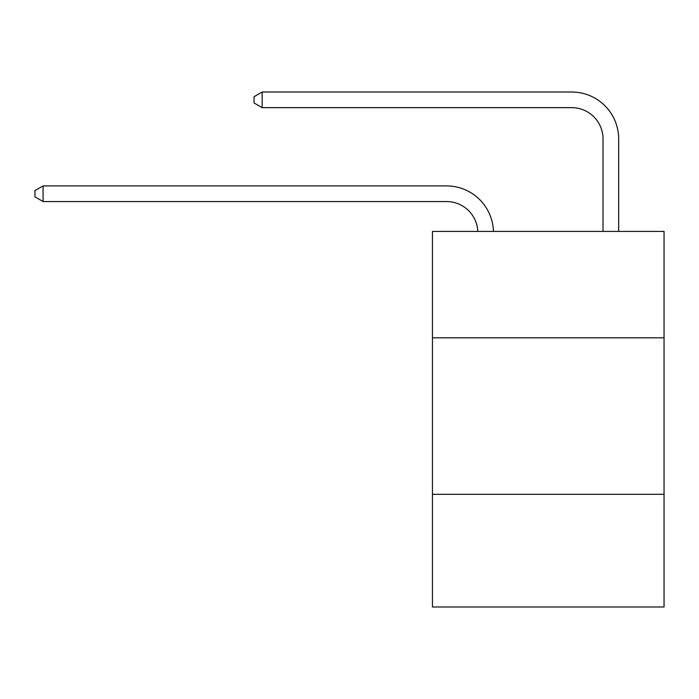 <?xml version="1.0" encoding="UTF-8"?>
<svg xmlns="http://www.w3.org/2000/svg" width="699" height="699" viewBox="0 0 699 699"><rect width="100%" height="100%" fill="white"/><g stroke="black" fill="none" stroke-linecap="round" stroke-linejoin="round"><path stroke-width="1.05" d="M664.05 337.827L664.05 231.413L432.445 231.413L432.445 337.827L664.05 337.827L664.05 606.994L432.445 606.994L432.445 337.827M664.05 494.315L432.445 494.315M446.521 201.548A31.298 31.298 178.8 0 1 477.793 231.413A31.298 31.298 0 0 0 446.521 201.548L43.085 201.548L34.95 196.856L34.95 190.6L43.085 185.899L446.521 185.899A46.947 46.947 -1.2 0 1 493.45 231.413M603.019 231.413L603.019 138.952A31.298 31.298 0 0 0 571.721 107.655L262.177 107.655L254.043 102.963L254.043 96.698L262.177 92.006L571.721 92.006A46.947 46.947 0 0 1 618.667 138.952L618.667 231.413M603.019 138.952A31.298 31.298 0 0 0 571.721 107.655A31.298 31.298 0 0 1 603.019 138.952A31.298 31.298 0 0 0 571.721 107.655A31.298 31.298 0 0 1 603.019 138.952A31.298 31.298 0 0 0 571.721 107.655A31.298 31.298 0 0 1 603.019 138.952A31.298 31.298 0 0 0 571.721 107.655A31.298 31.298 0 0 1 603.019 138.952A31.298 31.298 0 0 0 571.721 107.655A31.298 31.298 0 0 1 603.019 138.952A31.298 31.298 0 0 0 571.721 107.655A31.298 31.298 0 0 1 603.019 138.952A31.298 31.298 0 0 0 571.721 107.655A31.298 31.298 0 0 1 603.019 138.952A31.298 31.298 0 0 0 571.721 107.655A31.298 31.298 0 0 1 603.019 138.952A31.298 31.298 0 0 0 571.721 107.655A31.298 31.298 0 0 1 603.019 138.952A31.298 31.298 0 0 0 571.721 107.655A31.298 31.298 0 0 1 603.019 138.952A31.298 31.298 0 0 0 571.721 107.655M262.177 107.655L262.177 92.006L571.721 92.006M43.085 201.548L43.085 185.899L446.521 185.899"/></g></svg>
